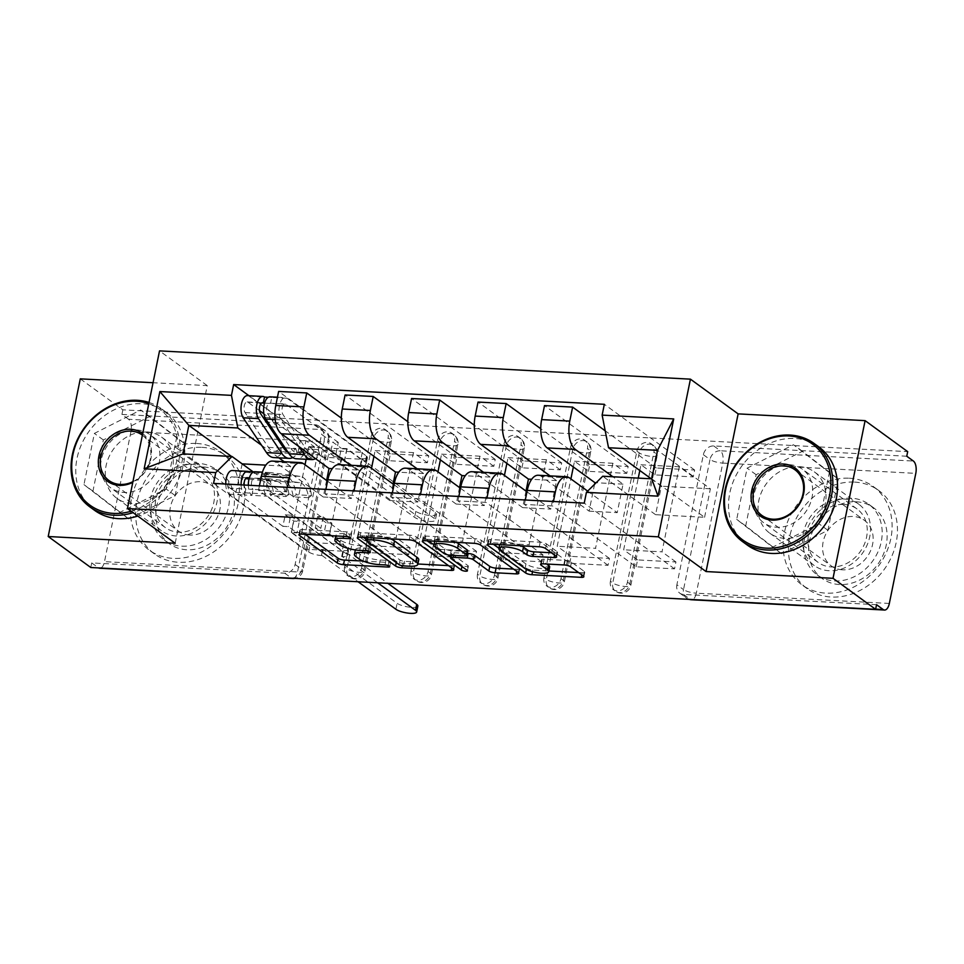 <?xml version="1.0" encoding="UTF-8"?>
<svg xmlns="http://www.w3.org/2000/svg" width="964" height="964" viewBox="0 0 964 964"><rect width="100%" height="100%" fill="white"/><g stroke="black" fill="none" stroke-linecap="round" stroke-linejoin="round"><path stroke-width="0.72" stroke-dasharray="4.82 3.62" d="M363.127 561.072L388.89 562.446A3.338 0.868 -168.5 0 0 390.685 562.048A3.338 0.868 -168.5 0 0 390.348 561.542A3.338 0.868 -168.5 0 0 385.949 560.313L380.202 560A15.267 3.977 -168.5 0 1 360.09 554.396L356.945 552.107A15.267 3.977 -168.5 0 1 355.367 549.781A15.267 3.977 -168.5 0 1 363.609 547.926L369.357 548.239A3.338 0.868 -168.5 0 0 371.152 547.829A3.338 0.868 -168.5 0 0 370.815 547.323A3.338 0.868 -168.5 0 0 366.416 546.094L360.669 545.793A15.267 3.977 -168.5 0 1 340.557 540.189L337.412 537.888A15.267 3.977 -168.5 0 1 335.834 535.562A15.267 3.977 -168.5 0 1 344.076 533.707L349.824 534.02A3.338 0.868 -168.5 0 0 351.619 533.61A3.338 0.868 -168.5 0 0 351.282 533.104A3.338 0.868 -168.5 0 0 346.883 531.875L302.443 529.513A4.772 1.241 -168.5 0 0 299.876 530.092A4.772 1.241 -168.5 0 0 300.37 530.815L305.154 534.297M636.891 451.152A9.712 8.146 126 0 1 647.278 442.416A9.712 8.146 126 0 1 651.122 443.753A9.712 8.146 126 0 1 653.929 452.056L656.279 453.767A9.712 8.146 -54 0 0 653.484 445.464A9.712 8.146 -54 0 0 649.628 444.127A9.712 8.146 -54 0 0 639.24 452.863L612.767 582.955A9.712 8.146 -54 0 0 615.574 591.269A9.712 8.146 -54 0 0 629.817 583.859L656.279 453.767A9.712 2.531 11.5 0 1 657.279 455.261A9.712 2.531 11.5 0 1 652.038 456.43A9.712 2.531 -168.5 0 1 639.24 452.863L636.891 451.152L610.417 581.244L612.767 582.955A9.712 2.531 11.5 0 0 625.576 586.522A9.712 2.531 11.5 0 0 630.817 585.341L657.279 455.261A9.712 9.712 0 0 0 653.484 445.464L651.122 443.753M570.423 447.609A9.712 8.146 126 0 1 580.81 438.873A9.712 8.146 126 0 1 584.654 440.211A9.712 8.146 126 0 1 587.462 448.525L589.811 450.236A9.712 8.146 -54 0 0 587.016 441.922A9.712 8.146 -54 0 0 583.16 440.584A9.712 8.146 -54 0 0 572.773 449.32L546.299 579.412A9.712 8.146 -54 0 0 549.106 587.727A9.712 8.146 -54 0 0 563.35 580.328L589.811 450.236A9.712 2.531 11.5 0 1 590.812 451.718A9.712 2.531 11.5 0 1 585.57 452.899A9.712 2.531 -168.5 0 1 572.773 449.32L570.423 447.609L543.949 577.701L546.299 579.412A9.712 2.531 11.5 0 0 559.108 582.979A9.712 2.531 11.5 0 0 564.35 581.81L590.812 451.718A9.712 9.712 0 0 0 587.016 441.922L584.654 440.211M503.955 444.067A9.712 8.146 126 0 1 514.342 435.33A9.712 8.146 126 0 1 518.186 436.668A9.712 8.146 126 0 1 520.994 444.982L523.344 446.694A9.712 8.146 -54 0 0 520.548 438.379A9.712 8.146 -54 0 0 516.692 437.041A9.712 8.146 -54 0 0 506.305 445.79L479.831 575.87A9.712 8.146 -54 0 0 482.639 584.184A9.712 8.146 -54 0 0 496.882 576.785L523.344 446.694A9.712 2.531 11.5 0 1 524.344 448.176A9.712 2.531 11.5 0 1 519.102 449.357A9.712 2.531 -168.5 0 1 506.305 445.79L503.955 444.067L477.481 574.158L479.831 575.87A9.712 2.531 11.5 0 0 492.64 579.448A9.712 2.531 11.5 0 0 497.882 578.267L524.344 448.176A9.712 9.712 0 0 0 520.548 438.379L518.186 436.668M437.487 440.536A9.712 8.146 126 0 1 447.874 431.788A9.712 8.146 126 0 1 451.718 433.125A9.712 8.146 126 0 1 454.526 441.44L456.876 443.151A9.712 8.146 -54 0 0 454.08 434.848A9.712 8.146 -54 0 0 450.224 433.511A9.712 8.146 -54 0 0 439.837 442.247L413.363 572.339A9.712 8.146 -54 0 0 416.171 580.641A9.712 8.146 -54 0 0 430.414 573.243L456.876 443.151A9.712 2.531 11.5 0 1 457.876 444.633A9.712 2.531 11.5 0 1 452.634 445.814A9.712 2.531 -168.5 0 1 439.837 442.247L437.487 440.536L411.013 570.628L413.363 572.339A9.712 2.531 11.5 0 0 426.172 575.906A9.712 2.531 11.5 0 0 431.414 574.725L457.876 444.633A9.712 9.712 0 0 0 454.08 434.848L451.718 433.125M371.019 436.993A9.712 8.146 126 0 1 381.407 428.257A9.712 8.146 126 0 1 385.251 429.595A9.712 8.146 126 0 1 388.058 437.897L390.408 439.608A9.712 8.146 -54 0 0 387.612 431.306A9.712 8.146 -54 0 0 383.756 429.968A9.712 8.146 -54 0 0 373.369 438.704L346.895 568.796A9.712 8.146 -54 0 0 349.703 577.111A9.712 8.146 -54 0 0 363.946 569.7L390.408 439.608A9.712 2.531 11.5 0 1 391.408 441.102A9.712 2.531 11.5 0 1 386.166 442.271A9.712 2.531 -168.5 0 1 373.369 438.704L371.019 436.993L344.546 567.085L346.895 568.796A9.712 2.531 11.5 0 0 359.705 572.363A9.712 2.531 11.5 0 0 364.946 571.182L391.408 441.102A9.712 9.712 0 0 0 387.612 431.306L385.251 429.595M176.484 535.984A37.897 31.788 126 0 1 161.47 530.778A37.897 31.788 126 0 1 153.372 489.567A37.897 31.788 126 0 1 191.065 464.274A37.897 31.788 126 0 1 206.079 469.492A37.897 31.788 126 0 1 214.177 510.691A37.897 31.788 126 0 1 176.484 535.984M131.972 503.594A37.897 31.788 126 0 1 116.969 498.388A37.897 31.788 126 0 1 108.86 457.177A37.897 31.788 126 0 1 146.564 431.884A37.897 31.788 126 0 1 161.566 437.102A37.897 31.788 126 0 1 169.676 478.301A37.897 31.788 126 0 1 131.972 503.594M829.233 570.748A37.897 31.788 126 0 1 814.219 565.531A37.897 31.788 126 0 1 806.121 524.332A37.897 31.788 126 0 1 843.825 499.039A37.897 31.788 126 0 1 858.828 504.256A37.897 31.788 126 0 1 866.925 545.455A37.897 31.788 126 0 1 829.233 570.748M784.72 538.358A37.897 31.788 126 0 1 769.718 533.14A37.897 31.788 126 0 1 761.608 491.941A37.897 31.788 126 0 1 799.313 466.648A37.897 31.788 126 0 1 814.315 471.854A37.897 31.788 126 0 1 822.425 513.065A37.897 31.788 126 0 1 784.72 538.358M906.763 456.225L713.746 445.946A9.712 8.146 -54 0 0 703.359 454.695L676.885 584.787L683.524 589.607A9.712 8.146 -54 0 0 686.32 597.921A9.712 8.146 -54 0 0 690.176 599.259L875.649 609.14M80.277 378.852L122.862 409.833L907.69 451.634M175.171 543.274L207.248 385.612L153.059 382.72M207.248 385.612L159.53 350.884M90.785 567.507L91.713 562.916L284.729 573.194A9.712 8.146 -54 0 0 295.117 564.446L321.59 434.366L328.218 439.186A9.712 8.146 -54 0 0 325.422 430.884A9.712 8.146 -54 0 0 321.566 429.546L128.561 419.268A9.712 4.651 -87 0 1 130.971 431.571L104.498 561.663A9.712 4.651 -87 0 1 99.702 568.254M98.641 567.929A9.712 4.651 -87 0 1 98.352 567.736L291.357 578.014A9.712 8.146 -54 0 0 301.756 569.278L328.218 439.186A9.712 2.531 -168.5 0 1 329.218 440.668A9.712 9.712 0 0 0 325.422 430.884L318.783 426.052A9.712 8.146 126 0 1 321.59 434.366M91.713 562.916L98.352 567.736M128.561 419.268L121.922 414.436L122.862 409.833M326.603 480.47L323.241 496.99L275.523 462.262A22.353 10.688 93 0 0 272.402 461.093M362.295 452.333L360.898 459.226L322.542 457.177L323.952 450.284L362.295 452.333L278.632 391.432M360.898 459.226L346.98 449.103L329.676 534.14L291.333 532.104L305.239 542.226L343.594 544.262L329.676 534.14M343.594 544.262L342.184 551.155L258.521 490.266L259.424 485.844M370.309 552.661L371.706 545.757L410.062 547.805L408.652 554.698L370.309 552.661L286.645 491.761L287.549 487.338M371.706 545.757L357.801 535.635L371.502 468.311M389.01 460.72L390.42 453.827L428.763 455.864L427.365 462.756L389.01 460.72L375.104 450.598L373.936 456.334M390.42 453.827L341.34 418.111M327.555 481.169L351.354 498.496L357.15 469.986L350.655 465.263M393.071 484.012L389.709 500.533L341.991 465.805A22.353 10.688 93 0 0 338.87 464.636M428.763 455.864L345.1 394.975M427.365 462.756L413.448 452.634L396.144 537.683L357.801 535.635M410.062 547.805L396.144 537.683M408.652 554.698L324.988 493.809L353.113 495.303L354.017 490.881M325.892 489.387L324.988 493.809M436.776 556.192L438.174 549.299L476.529 551.348L475.119 558.24L436.776 556.192L353.113 495.303M438.174 549.299L424.268 539.177L437.969 471.854M455.478 464.262L456.888 457.37L495.231 459.406L493.833 466.299L455.478 464.262L441.572 454.14L440.403 459.876M456.888 457.37L407.808 421.654M394.023 484.711L417.822 502.027L423.618 473.529L417.123 468.793M459.539 487.555L456.177 504.076L408.459 469.348A22.353 10.688 93 0 0 405.338 468.167M495.231 459.406L411.568 398.518M493.833 466.299L479.915 456.177L462.612 541.226L424.268 539.177M476.529 551.348L462.612 541.226M475.119 558.24L391.456 497.352L419.581 498.846L420.485 494.424M392.36 492.917L391.456 497.352M503.244 559.735L504.642 552.842L542.997 554.878L541.587 561.783L503.244 559.735L419.581 498.846M504.642 552.842L490.736 542.72L504.437 475.397M521.946 467.805L523.356 460.9L561.699 462.949L560.301 469.842L521.946 467.805L508.04 457.671L506.871 463.419M523.356 460.9L474.276 425.196M460.491 488.254L484.289 505.57L490.098 477.072L483.591 472.336M526.007 491.086L522.645 507.618L474.927 472.89A22.353 10.688 93 0 0 471.806 471.709M561.699 462.949L478.036 402.06M560.301 469.842L546.383 459.72L529.079 544.756L490.736 542.72M542.997 554.878L529.079 544.756M541.587 561.783L457.924 500.882L486.049 502.389L486.953 497.954M458.828 496.46L457.924 500.882M569.712 563.277L571.11 556.385L609.465 558.421L608.055 565.314L569.712 563.277L486.049 502.389M571.11 556.385L557.204 546.263L570.905 478.939M588.414 471.336L589.823 464.443L628.166 466.492L626.769 473.384L588.414 471.336L574.508 461.214L573.339 466.962M589.823 464.443L540.744 428.727M526.959 491.797L550.757 509.113L556.565 480.614L550.058 475.879M594.571 484.277L589.112 511.149L541.394 476.421A22.353 10.688 93 0 0 538.274 475.252M628.166 466.492L544.503 405.591M626.769 473.384L612.851 463.262L595.547 548.299L557.204 546.263M609.465 558.421L595.547 548.299M608.055 565.314L524.392 504.425L552.517 505.919L553.42 501.497M525.296 500.003L524.392 504.425M636.18 566.82L637.578 559.915L675.933 561.964L674.523 568.856L636.18 566.82L552.517 505.919M637.578 559.915L623.672 549.793L638.252 478.12M654.881 474.878L656.291 467.986L694.634 470.022L693.236 476.915L654.881 474.878L640.976 464.756L639.807 470.492M656.291 467.986L605.211 430.812M587.654 491.122L617.225 512.655L623.033 484.145L612.887 476.77M589.112 511.149L617.225 512.655M522.645 507.618L550.757 509.113M456.177 504.076L484.289 505.57M389.709 500.533L417.822 502.027M323.241 496.99L351.354 498.496M610.417 581.244A9.712 8.146 126 0 0 613.225 589.546A9.712 8.146 126 0 0 627.456 582.148L653.929 452.056M543.949 577.701A9.712 8.146 126 0 0 546.757 586.016A9.712 8.146 126 0 0 560.988 578.605L587.462 448.525M477.481 574.158A9.712 8.146 126 0 0 480.289 582.473A9.712 8.146 126 0 0 494.52 575.074L520.994 444.982M411.013 570.628A9.712 8.146 126 0 0 413.821 578.93A9.712 8.146 126 0 0 428.052 571.532L454.526 441.44M344.546 567.085A9.712 8.146 126 0 0 347.353 575.4A9.712 8.146 126 0 0 361.584 567.989L388.058 437.897M623.033 484.145L596.15 482.723M556.565 480.614L531.694 479.289M490.098 477.072L465.226 475.746M423.618 473.529L398.759 472.203M357.15 469.986L332.291 468.673M258.521 490.266L286.645 491.761M242.181 463.865L235.891 492.339L183.04 453.875M253.399 472.035L284.886 494.954L290.682 466.456L284.187 461.72M235.891 492.339L284.886 494.954M278.849 457.84L261.593 445.272M241.687 463.841L231.541 456.454M290.682 466.456L265.823 465.13M176.605 437.777L140.708 409.977L94.376 433.402L83.952 484.627L119.861 512.426L166.182 489.001L176.605 437.777L185.594 444.32L149.685 416.52L103.365 439.946L92.942 491.158L128.851 518.957L175.171 495.544L185.594 444.32M829.353 472.541L793.456 444.741L747.124 468.155L736.701 519.379L772.61 547.178L818.93 523.765L829.353 472.541L838.343 479.084L802.434 451.285L756.113 474.698L745.69 525.922L781.599 553.722L827.919 530.296L838.343 479.084M651.23 478.807L661.376 486.193L655.58 514.692L704.576 517.307L651.724 478.831M704.576 517.307L710.372 488.796L657.52 450.333M655.58 514.692L602.729 476.228M710.372 488.796L661.376 486.193M342.184 551.155L303.841 549.119L213.538 483.398M303.841 549.119L305.239 542.226M322.542 457.177L308.637 447.055L306.142 459.286M305.034 464.781L291.333 532.104M323.952 450.284L248.929 395.686M694.634 470.022L604.332 404.302M674.523 568.856L584.232 503.136M308.637 447.055L346.98 449.103M693.236 476.915L679.319 466.793L662.015 551.842L623.672 549.793M675.933 561.964L662.015 551.842M876.553 604.705L683.536 594.427A9.712 8.146 126 0 1 679.692 593.089A9.712 8.146 126 0 1 676.885 584.787M121.922 414.436L314.939 424.714A9.712 8.146 126 0 1 318.783 426.052M375.104 450.598L413.448 452.634M441.572 454.14L479.915 456.177M508.04 457.671L546.383 459.72M574.508 461.214L612.851 463.262M640.976 464.756L679.319 466.793M149.685 416.52L140.708 409.977M175.171 495.544L166.182 489.001M128.851 518.957L119.861 512.426M92.942 491.158L83.952 484.627M103.365 439.946L94.376 433.402M802.434 451.285L793.456 444.741M827.919 530.296L818.93 523.765M781.599 553.722L772.61 547.178M745.69 525.922L736.701 519.379M756.113 474.698L747.124 468.155M448.501 565.627L452.14 565.82A4.772 1.241 -168.5 0 0 454.719 565.241A4.772 1.241 -168.5 0 0 454.225 564.518L416.424 536.996A4.772 1.241 -168.5 0 0 410.134 535.249L360.789 532.622A4.772 1.241 -168.5 0 0 358.21 533.2A4.772 1.241 -168.5 0 0 358.704 533.923L363.5 537.406M365.778 539.069L396.517 561.434A4.772 1.241 -168.5 0 0 402.795 563.193L417.894 564M390.528 538.852A15.267 3.977 -168.5 0 0 374.394 535.321L368.332 535.008A3.338 0.868 -168.5 0 0 366.525 535.406A3.338 0.868 -168.5 0 0 366.874 535.912L365.934 540.515M418.75 559.771A15.267 3.977 -168.5 0 1 410.519 561.614L404.458 561.301A3.338 0.868 -168.5 0 1 400.06 560.072L366.874 535.912M428.534 540.876L423.738 537.382A4.772 1.241 -168.5 0 1 423.244 536.659A4.772 1.241 -168.5 0 1 425.823 536.08L475.168 538.707L474.24 543.31M513.535 569.085L517.174 569.278A4.772 1.241 -168.5 0 0 519.753 568.7A4.772 1.241 -168.5 0 0 519.259 567.977L481.458 540.467A4.772 1.241 -168.5 0 0 475.168 538.707M467.251 553.444L454.152 552.746A4.772 1.241 -168.5 0 0 451.574 553.324A4.772 1.241 -168.5 0 0 452.068 554.059L468.034 565.675L467.094 570.266M450.815 557.096L462.178 565.362A3.338 0.868 -168.5 0 0 465.781 566.507A3.338 0.868 -168.5 0 0 468.371 566.181A3.338 0.868 -168.5 0 0 468.034 565.675M447.742 554.854L433.969 544.829M456.189 542.346A12.761 3.326 -168.5 0 0 442.85 539.057A12.761 3.326 -168.5 0 0 434.848 540.527A12.761 3.326 -168.5 0 0 436.162 542.479L435.222 547.07M467.793 550.781A4.772 1.241 -168.5 0 1 465.226 551.36L451.212 550.613A4.772 1.241 -168.5 0 1 444.922 548.853L436.162 542.479M551.372 552.758L555.011 552.95A4.772 1.241 -168.5 0 0 557.59 552.372A4.772 1.241 -168.5 0 0 557.096 551.649L546.492 543.925A4.772 1.241 -168.5 0 0 540.202 542.178L490.857 539.551A4.772 1.241 -168.5 0 0 488.278 540.117A4.772 1.241 -168.5 0 0 488.772 540.852L493.556 544.335M521.283 545.817A12.761 3.326 -168.5 0 0 507.895 542.455A12.761 3.326 -168.5 0 0 499.774 543.913A12.761 3.326 -168.5 0 0 501.087 545.865L500.147 550.456M549.661 567.121A12.761 3.326 -168.5 0 1 539.732 568.374A12.761 3.326 -168.5 0 1 525.97 563.976L501.087 545.865M578.569 572.556L582.208 572.749A4.772 1.241 -168.5 0 0 584.787 572.17A4.772 1.241 -168.5 0 0 584.292 571.435L571.483 562.12A4.772 1.241 -168.5 0 0 565.205 560.361L544.082 559.241A4.772 1.241 -168.5 0 0 541.503 559.819A4.772 1.241 -168.5 0 0 541.997 560.542L546.781 564.024M498.894 548.215L526.585 568.362A4.772 1.241 -168.5 0 0 532.863 570.122L548.878 570.965M299.129 446.73L281.09 419.822A12.146 5.808 -87 0 1 279.367 406.073A12.146 5.808 -87 0 1 285.404 397.626A12.146 5.808 -87 0 1 287.091 398.265L366.477 456.044A9.712 2.531 11.5 0 1 367.477 457.526A9.712 2.531 11.5 0 1 362.235 458.707L361.596 458.671L360.379 464.648L361.018 464.684A9.712 2.531 -168.5 0 0 366.272 463.503A9.712 2.531 -168.5 0 0 365.272 462.021L346.859 448.634L341.328 448.332L338.991 459.828L344.522 460.117L335.966 453.887L338.304 442.404L332.761 442.102L341.328 448.332M346.859 448.634L344.522 460.117M314.481 446.91L308.938 446.609L306.6 458.105L312.143 458.394L314.481 446.91L305.925 440.681L300.382 440.379L263.895 413.821M338.304 442.404L285.874 404.241A5.832 2.784 93 0 0 285.067 403.94A5.832 2.784 93 0 0 282.175 407.989A5.832 2.784 93 0 0 282.994 414.592L306.335 449.393A22.835 10.929 93 0 0 311.999 453.273A22.835 10.929 93 0 0 318.361 449.634L319.783 454.936A29.149 13.942 -87 0 1 315.541 458.671M318.361 449.634L303.021 448.814A22.835 10.929 -87 0 1 296.659 452.465A22.835 10.929 -87 0 1 290.995 448.573L267.655 413.773A5.832 2.784 -87 0 1 266.835 407.169A5.832 2.784 -87 0 1 269.727 403.121A5.832 2.784 -87 0 1 270.547 403.434L271.752 397.457L287.091 398.265M303.021 448.814L304.443 454.116L319.783 454.936M304.443 454.116A29.149 13.942 -87 0 1 296.334 458.768M270.065 396.819A12.146 5.808 -87 0 1 271.752 397.457L268.317 397.264M264.558 403.109L285.874 404.241M259.473 410.604L247.965 402.229A5.832 2.784 93 0 0 247.145 401.916A5.832 2.784 93 0 0 244.254 405.964A5.832 2.784 93 0 0 245.073 412.568L268.414 447.368A22.835 10.929 93 0 0 274.077 451.26A22.835 10.929 93 0 0 280.44 447.621L283.476 447.778M308.938 446.609L327.35 459.997A9.712 2.531 -168.5 0 0 340.147 463.576L414.604 517.331A11.17 2.916 -168.5 0 0 426.654 521.187A11.17 2.916 -168.5 0 0 435.354 520.078A11.17 2.916 -168.5 0 0 434.21 518.379L360.379 464.648M285.103 447.862L295.779 448.429A22.835 10.929 -87 0 1 289.417 452.08A22.835 10.929 -87 0 1 287.658 451.67M295.779 448.429L297.201 453.731A29.149 13.942 -87 0 1 292.755 457.575M280.44 447.621L281.862 452.923L297.201 453.731M281.862 452.923A29.149 13.942 -87 0 1 273.74 457.563M247.483 395.614A12.146 5.808 -87 0 1 249.17 396.252L328.555 454.032L327.35 459.997M361.596 458.671L435.427 512.402A11.17 2.916 11.5 0 1 436.572 514.101A11.17 2.916 11.5 0 1 427.871 515.21A11.17 2.916 11.5 0 1 415.821 511.354L341.364 457.599A9.712 2.531 11.5 0 1 328.555 454.032M312.143 458.394L303.588 452.164L298.045 451.875L306.6 458.105M298.045 451.875L300.382 440.379M303.588 452.164L305.925 440.681M335.966 453.887L330.423 453.598L332.761 442.102M330.423 453.598L338.991 459.828M342.003 457.635L340.786 463.6M225.757 484.048A12.146 5.808 93 0 0 229.251 494.158L308.637 551.938A9.712 2.531 -168.5 0 0 321.446 555.505L322.084 555.541L323.302 549.564L322.663 549.528A9.712 2.531 11.5 0 1 309.854 545.961L291.453 532.574L296.996 532.863L299.334 521.367L293.791 521.078L285.236 514.848L282.898 526.344L288.429 526.633L296.996 532.863M291.453 532.574L293.791 521.078M323.832 534.297L329.375 534.586L331.712 523.103L326.169 522.801L323.832 534.297L315.276 528.067L320.819 528.356L268.39 490.206A5.832 2.784 -87 0 1 266.811 483.675A5.832 2.784 -87 0 1 269.824 478.867A5.832 2.784 -87 0 1 269.92 478.879L299.563 482.627A22.835 10.929 -87 0 1 308.588 497.701L293.249 496.894A22.835 10.929 93 0 0 284.223 481.819L254.58 478.06A5.832 2.784 93 0 0 254.484 478.048A5.832 2.784 93 0 0 251.471 482.856A5.832 2.784 93 0 0 253.05 489.387L245.808 489.001L244.591 494.978L229.251 494.158M282.898 526.344L230.468 488.182A5.832 2.784 -87 0 1 228.89 481.651A5.832 2.784 -87 0 1 231.902 476.843A5.832 2.784 -87 0 1 231.999 476.855L245.627 478.578M244.181 485.025A5.832 2.784 93 0 0 245.808 489.001L230.468 488.182M249.351 477.927L276.981 481.434L261.642 480.614A22.835 10.929 -87 0 1 270.667 495.689L273.595 493.556A29.149 13.942 93 0 0 262.088 474.312L232.445 470.565L247.784 471.372M249.037 479.012L261.642 480.614M276.981 481.434A22.835 10.929 93 0 1 285.995 496.508L270.667 495.689M285.995 496.508L288.935 494.375L273.595 493.556M288.935 494.375A29.149 13.942 93 0 0 277.427 475.132L253.303 472.071M241.096 484.868A12.146 5.808 93 0 0 244.591 494.978L251.833 495.363A12.146 5.808 93 0 1 248.338 485.254M329.375 534.586L347.775 547.986A9.712 2.531 11.5 0 1 348.775 549.468A9.712 2.531 11.5 0 1 343.533 550.649L387.853 583.328M417.87 606.043A11.17 2.916 11.5 0 1 409.17 607.139A11.17 2.916 11.5 0 1 397.12 603.295L323.302 549.564M293.249 496.894L296.177 494.761A29.149 13.942 93 0 0 284.669 475.517L255.026 471.758L270.366 472.577A12.146 5.808 93 0 0 270.161 472.565A12.146 5.808 93 0 0 263.871 482.566A12.146 5.808 93 0 0 267.173 496.183L346.558 553.963L347.775 547.986M308.588 497.701L311.517 495.58L296.177 494.761M311.517 495.58A29.149 13.942 93 0 0 300.009 476.337L270.366 472.577M322.084 555.541L358.078 581.738M377.683 582.786L342.316 556.614A9.712 2.531 -168.5 0 0 347.558 555.445A9.712 2.531 -168.5 0 0 346.558 553.963M326.169 522.801L317.614 516.571L323.157 516.873L331.712 523.103M323.157 516.873L320.819 528.356M317.614 516.571L315.276 528.067M285.236 514.848L290.767 515.15L288.429 526.633M290.767 515.15L299.334 521.367M268.39 490.206L253.05 489.387L251.833 495.363L267.173 496.183M341.678 556.59L342.895 550.613M131.116 511.221A59.274 49.706 -54 0 0 177.34 457.731A59.274 49.706 -54 0 0 148.793 403.639M149.034 402.458A60.732 50.935 126 0 1 161.313 408.664A60.732 50.935 126 0 1 177.846 464.744A60.732 50.935 126 0 1 133.08 512.655M201.886 447.344A60.732 50.935 126 0 1 225.938 455.695A60.732 50.935 126 0 1 238.927 521.729A60.732 50.935 126 0 1 178.509 562.265A60.732 50.935 126 0 1 154.457 553.914A60.732 50.935 126 0 1 141.467 487.88A60.732 50.935 126 0 1 201.886 447.344M196.536 443.452A60.732 50.935 126 0 1 220.587 451.803A60.732 50.935 126 0 1 233.577 517.837A60.732 50.935 126 0 1 173.159 558.373A60.732 50.935 126 0 1 149.107 550.022A60.732 50.935 126 0 1 136.117 483.988A60.732 50.935 126 0 1 196.536 443.452M181.774 546.178A43.729 36.668 -54 0 0 225.275 516.993A43.729 36.668 -54 0 0 215.924 469.444A43.729 36.668 -54 0 0 198.608 463.431A43.729 36.668 -54 0 0 155.108 492.616A43.729 36.668 -54 0 0 164.458 540.165A43.729 36.668 -54 0 0 181.774 546.178M203.537 467.01A43.729 36.668 126 0 1 220.852 473.035A43.729 36.668 126 0 1 230.203 520.572A43.729 36.668 126 0 1 186.703 549.757A43.729 36.668 126 0 1 169.387 543.744A43.729 36.668 126 0 1 160.036 496.195A43.729 36.668 126 0 1 203.537 467.01M189.691 535.044A28.185 23.63 126 0 1 178.533 531.176A28.185 23.63 126 0 1 172.508 500.533A28.185 23.63 126 0 1 200.536 481.723A28.185 23.63 126 0 1 211.694 485.603A28.185 23.63 126 0 1 217.731 516.246A28.185 23.63 126 0 1 189.691 535.044M94.544 510.305A60.732 50.935 126 0 1 81.554 444.271A60.732 50.935 126 0 1 141.973 403.735A60.732 50.935 126 0 1 166.025 412.098A60.732 50.935 126 0 1 182.558 468.179A60.732 50.935 126 0 1 137.792 516.077M191.209 469.649A33.041 27.703 126 0 1 204.284 474.204A33.041 27.703 126 0 1 211.357 510.125A33.041 27.703 126 0 1 178.485 532.164A33.041 27.703 126 0 1 165.398 527.621A33.041 27.703 126 0 1 158.337 491.7A33.041 27.703 126 0 1 191.209 469.649M136.635 429.944A33.041 27.703 126 0 1 149.721 434.487A33.041 27.703 126 0 1 156.795 470.408A33.041 27.703 126 0 1 123.922 492.459A33.041 27.703 126 0 1 110.836 487.917A33.041 27.703 126 0 1 103.775 451.996A33.041 27.703 126 0 1 136.635 429.944M142.708 433.595A29.643 24.859 126 0 1 150.926 458.695A29.643 24.859 126 0 1 132.779 482.386M132.924 481.675A28.185 23.63 -54 0 0 150.288 459.093A28.185 23.63 -54 0 0 142.383 435.162M854.634 482.108A60.732 50.935 126 0 1 878.686 490.459A60.732 50.935 126 0 1 891.676 556.493A60.732 50.935 126 0 1 831.257 597.029A60.732 50.935 126 0 1 807.205 588.667A60.732 50.935 126 0 1 794.216 522.633A60.732 50.935 126 0 1 854.634 482.108M849.284 478.216A60.732 50.935 126 0 1 873.336 486.567A60.732 50.935 126 0 1 886.326 552.601A60.732 50.935 126 0 1 825.907 593.137A60.732 50.935 126 0 1 801.855 584.774A60.732 50.935 126 0 1 788.865 518.74A60.732 50.935 126 0 1 849.284 478.216M834.523 580.943A43.729 36.668 -54 0 0 878.023 551.757A43.729 36.668 -54 0 0 868.672 504.208A43.729 36.668 -54 0 0 851.357 498.195A43.729 36.668 -54 0 0 807.856 527.38A43.729 36.668 -54 0 0 817.207 574.918A43.729 36.668 -54 0 0 834.523 580.943M856.285 501.774A43.729 36.668 126 0 1 873.601 507.787A43.729 36.668 126 0 1 882.952 555.336A43.729 36.668 126 0 1 839.451 584.521A43.729 36.668 126 0 1 822.135 578.508A43.729 36.668 126 0 1 812.785 530.959A43.729 36.668 126 0 1 856.285 501.774M842.44 569.808A28.185 23.63 126 0 1 831.281 565.928A28.185 23.63 126 0 1 825.256 535.297A28.185 23.63 126 0 1 853.285 516.487A28.185 23.63 126 0 1 864.443 520.367A28.185 23.63 126 0 1 870.48 550.998A28.185 23.63 126 0 1 842.44 569.808M747.293 545.07A60.732 50.935 126 0 1 734.303 479.036A60.732 50.935 126 0 1 794.722 438.5A60.732 50.935 126 0 1 818.773 446.85M843.958 504.413A33.041 27.703 126 0 1 857.032 508.956A33.041 27.703 126 0 1 864.106 544.877A33.041 27.703 126 0 1 831.233 566.928A33.041 27.703 126 0 1 818.147 562.386A33.041 27.703 126 0 1 811.086 526.465A33.041 27.703 126 0 1 843.958 504.413M789.396 464.708A33.041 27.703 126 0 1 802.47 469.251A33.041 27.703 126 0 1 809.543 505.172A33.041 27.703 126 0 1 776.671 527.224A33.041 27.703 126 0 1 763.584 522.669A33.041 27.703 126 0 1 756.523 486.748A33.041 27.703 126 0 1 789.396 464.708M346.883 531.875L345.943 536.478M385.949 560.313L385.01 564.904M366.416 546.094L365.477 550.685M703.359 454.695L709.986 459.515L683.524 589.607A9.712 2.531 11.5 0 0 696.321 593.173L722.783 463.082L915.8 473.36M889.338 603.452L696.321 593.173A9.712 4.651 -87 0 1 691.525 599.765M295.117 564.446L301.756 569.278A9.712 2.531 -168.5 0 1 302.756 570.76A9.712 2.531 -168.5 0 1 297.514 571.941L104.498 561.663M130.971 431.571L323.976 441.849L297.514 571.941A9.712 4.651 -87 0 1 292.719 578.533M569.507 477.927L541.394 476.421M503.039 474.384L474.927 472.89M436.572 470.842L408.459 469.348M370.104 467.299L341.991 465.805M303.636 463.768L275.523 462.262M627.456 582.148L629.817 583.859A9.712 2.531 11.5 0 1 630.817 585.341A9.712 9.712 0 0 1 615.574 591.269L613.225 589.546M560.988 578.605L563.35 580.328A9.712 2.531 11.5 0 1 564.35 581.81A9.712 9.712 0 0 1 549.106 587.727L546.757 586.016M494.52 575.074L496.882 576.785A9.712 2.531 11.5 0 1 497.882 578.267A9.712 9.712 0 0 1 482.639 584.184L480.289 582.473M428.052 571.532L430.414 573.243A9.712 2.531 11.5 0 1 431.414 574.725A9.712 9.712 0 0 1 416.171 580.641L413.821 578.93M361.584 567.989L363.946 569.7A9.712 2.531 11.5 0 1 364.946 571.182A9.712 9.712 0 0 1 349.703 577.111L347.353 575.4M284.729 573.194L291.357 578.014A9.712 4.651 -87 0 0 291.658 578.207M314.939 424.714L321.566 429.546A9.712 4.651 93 0 1 323.976 441.849A9.712 2.531 -168.5 0 0 329.218 440.668L302.756 570.76A9.712 9.712 0 0 1 294.984 578.388M683.536 594.427L690.176 599.259A9.712 4.651 -87 0 0 690.465 599.439M713.746 445.946L720.373 450.778A9.712 8.146 -54 0 0 709.986 459.515A9.712 2.531 11.5 0 0 722.783 463.082A9.712 4.651 93 0 0 720.373 450.778L913.39 461.057M344.076 533.707L343.533 536.346M337.412 537.888L336.472 542.491M340.557 540.189L339.629 544.781M360.669 545.793L359.729 550.384M369.357 548.239L368.718 551.348M363.609 547.926L363.067 550.564M356.945 552.107L356.005 556.698M360.09 554.396L359.162 559M380.202 560L379.262 564.603M388.89 562.446L388.251 565.567M300.37 530.815L299.671 534.213M302.443 529.513L301.515 534.104M349.824 534.02L349.185 537.129M416.424 536.996L415.484 541.599M454.225 564.518L453.297 569.109M452.14 565.82L451.706 567.953M402.795 563.193L402.277 565.748M396.517 561.434L396.276 562.59M358.704 533.923L358.018 537.309M360.789 532.622L359.849 537.213M410.134 535.249L409.206 539.84M368.332 535.008L367.79 537.635M400.06 560.072L399.12 564.663M404.458 561.301L403.518 565.892M410.519 561.614L409.579 566.217M374.394 535.321L373.863 537.96M425.823 536.08L424.883 540.683M481.458 540.467L480.518 545.058M519.259 567.977L518.331 572.568M517.174 569.278L516.74 571.423M454.152 552.746L453.61 555.385M452.068 554.059L451.128 558.65M462.178 565.362L461.937 566.519M423.738 537.382L423.051 540.78M444.922 548.853L443.994 553.457M451.212 550.613L450.272 555.204M465.226 551.36L464.287 555.951M555.011 552.95L554.577 555.095M525.97 563.976L525.043 568.579M541.997 560.542L541.31 563.94M544.082 559.241L543.142 563.832M565.205 560.361L564.265 564.964M571.483 562.12L570.543 566.712M584.292 571.435L583.365 576.038M582.208 572.749L581.774 574.881M532.863 570.122L532.538 571.712M526.585 568.362L526.368 569.399M488.772 540.852L488.085 544.238M490.857 539.551L489.917 544.142M540.202 542.178L539.274 546.769M546.492 543.925L545.552 548.516M557.096 551.649L556.156 556.24M362.235 458.707L361.018 464.684M267.655 413.773L282.994 414.592M290.995 448.573L306.335 449.393M275.162 419.509L281.09 419.822M247.965 402.229L261.642 402.952M245.073 412.568L260.413 413.387M268.414 447.368L283.753 448.188M249.17 396.252L264.51 397.072M366.477 456.044L365.272 462.021M341.364 457.599L340.147 463.576M435.427 512.402L434.21 518.379M415.821 511.354L414.604 517.331M321.446 555.505L322.663 549.528M247.145 477.662L231.999 476.855M277.427 475.132L262.088 474.312M269.92 478.879L254.58 478.06M299.563 482.627L284.223 481.819M300.009 476.337L284.669 475.517M308.637 551.938L309.854 545.961M342.316 556.614L343.533 550.649M395.903 609.272L397.12 603.295M116.969 498.388L161.47 530.778M769.718 533.14L814.219 565.531M814.315 471.854L858.828 504.256M161.566 437.102L206.079 469.492M679.692 593.089L686.32 597.921A9.712 9.712 0 0 0 689.284 599.379M371.152 547.829L370.224 552.432M390.685 562.048L389.757 566.639M299.876 530.092L298.936 534.683M351.619 533.61L350.691 538.213M454.719 565.241L453.779 569.832M358.21 533.2L357.283 537.792M366.525 535.406L366.091 537.551M519.753 568.7L518.813 573.303M451.574 553.324L451.188 555.252M468.371 566.181L467.444 570.784M434.848 540.527L434.704 541.202M423.244 536.659L422.316 541.262M499.774 543.913L499.617 544.66M541.503 559.819L540.575 564.41M584.787 572.17L583.847 576.761M488.278 540.117L487.35 544.72M557.59 552.372L556.65 556.963M269.727 403.121L285.067 403.94M296.659 452.465L311.999 453.273M277.451 397.204L285.404 397.626M247.145 401.916L262.485 402.735M274.077 451.26L289.417 452.08M367.477 457.526L366.272 463.503M436.572 514.101L435.354 520.078M247.242 477.662L231.902 476.843M269.824 478.867L254.484 478.048M270.161 472.565L262.437 472.143M347.558 555.445L348.775 549.468M225.938 455.695L220.587 451.803M215.924 469.444L220.852 473.035M108.992 480.554L178.533 531.176M166.025 412.098L161.313 408.664M204.284 474.204L149.721 434.487M165.398 527.621L110.836 487.917M142.154 434.993L211.694 485.603M164.458 540.165L169.387 543.744M154.457 553.914L149.107 550.022M878.686 490.459L873.336 486.567M868.672 504.208L873.601 507.787M761.741 515.318L831.281 565.928M857.032 508.956L802.47 469.251M818.147 562.386L763.584 522.669M794.902 469.745L864.443 520.367M817.207 574.918L822.135 578.508M807.205 588.667L801.855 584.774"/><path stroke-width="1.45" d="M350.342 537.695A3.338 0.868 -168.5 0 0 345.943 536.478L301.515 534.104A4.772 1.241 -168.5 0 0 298.936 534.683A4.772 1.241 -168.5 0 0 299.43 535.418L337.231 562.928A4.772 1.241 -168.5 0 0 343.521 564.675L387.95 567.049A3.338 0.868 -168.5 0 0 389.757 566.639A3.338 0.868 -168.5 0 0 389.408 566.133A3.338 0.868 -168.5 0 0 385.01 564.904L379.262 564.603A15.267 3.977 -168.5 0 1 359.162 559L356.005 556.698A15.267 3.977 -168.5 0 1 354.439 554.372A15.267 3.977 -168.5 0 1 362.669 552.529L368.417 552.83A3.338 0.868 -168.5 0 0 370.224 552.432A3.338 0.868 -168.5 0 0 369.875 551.914A3.338 0.868 -168.5 0 0 365.477 550.685L359.729 550.384A15.267 3.977 -168.5 0 1 339.629 544.781L336.472 542.491A15.267 3.977 -168.5 0 1 334.906 540.153A15.267 3.977 -168.5 0 1 343.136 538.31L348.884 538.611A3.338 0.868 -168.5 0 0 350.691 538.213A3.338 0.868 -168.5 0 0 350.342 537.695M554.083 557.541A4.772 1.241 -168.5 0 0 556.65 556.963A4.772 1.241 -168.5 0 0 556.156 556.24L545.552 548.516A4.772 1.241 -168.5 0 0 539.274 546.769L489.917 544.142A4.772 1.241 -168.5 0 0 487.35 544.72A4.772 1.241 -168.5 0 0 487.844 545.443L525.645 572.965A4.772 1.241 -168.5 0 0 531.923 574.713L581.28 577.34A4.772 1.241 -168.5 0 0 583.847 576.761A4.772 1.241 -168.5 0 0 583.365 576.038L570.543 566.712A4.772 1.241 -168.5 0 0 564.265 564.964L543.142 563.832A4.772 1.241 -168.5 0 0 540.575 564.41A4.772 1.241 -168.5 0 0 541.057 565.145L547.419 569.76A12.761 3.326 -168.5 0 1 548.733 571.712A12.761 3.326 -168.5 0 1 538.792 572.965A12.761 3.326 -168.5 0 1 525.043 568.579L500.147 550.456A12.761 3.326 -168.5 0 1 498.834 548.516A12.761 3.326 -168.5 0 1 508.775 547.251A12.761 3.326 -168.5 0 1 522.524 551.649L526.669 554.674A4.772 1.241 -168.5 0 0 532.959 556.421L554.083 557.541L554.577 555.095M658.34 536.827L706.058 571.556L833.029 578.316L875.613 609.308L90.785 567.507L48.2 536.514L175.171 543.274L127.453 508.546L658.34 536.827L690.429 379.153L159.53 350.884L127.453 508.546M415.484 541.599A4.772 1.241 -168.5 0 0 409.206 539.84L359.849 537.213A4.772 1.241 -168.5 0 0 357.283 537.792A4.772 1.241 -168.5 0 0 357.777 538.527L395.577 566.037A4.772 1.241 -168.5 0 0 401.855 567.784L451.212 570.411A4.772 1.241 -168.5 0 0 453.779 569.832A4.772 1.241 -168.5 0 0 453.297 569.109L415.484 541.599M424.883 540.683L474.24 543.31A4.772 1.241 -168.5 0 1 480.518 545.058L518.331 572.568A4.772 1.241 -168.5 0 1 518.813 573.303A4.772 1.241 -168.5 0 1 516.246 573.881L495.122 572.749A4.772 1.241 -168.5 0 1 488.844 571.001L473.505 559.843A4.772 1.241 -168.5 0 0 467.227 558.096L453.213 557.349A4.772 1.241 -168.5 0 0 450.646 557.927A4.772 1.241 -168.5 0 0 451.128 558.65L467.094 570.266A3.338 0.868 -168.5 0 1 467.444 570.784A3.338 0.868 -168.5 0 1 464.841 571.11A3.338 0.868 -168.5 0 1 461.238 569.953L422.81 541.985A4.772 1.241 -168.5 0 1 422.316 541.262A4.772 1.241 -168.5 0 1 424.883 540.683M833.029 578.316L865.106 420.641L907.69 451.634L906.763 456.225L913.39 461.057A9.712 4.651 93 0 1 915.8 473.36L889.338 603.452A9.712 4.651 93 0 1 884.542 610.043L691.525 599.765A9.712 4.651 -87 0 1 690.465 599.439M153.059 382.72L80.277 378.852L48.2 536.514M865.106 420.641L738.135 413.881L690.429 379.153M875.613 609.308L876.553 604.705L883.181 609.537A9.712 4.651 93 0 0 884.542 610.043M291.658 578.207A9.712 4.651 -87 0 0 292.719 578.533L99.702 568.254A9.712 4.651 -87 0 1 98.641 567.929M287.549 487.338L289.489 477.746A22.353 10.688 -87 0 1 300.527 462.587L272.402 461.093A22.353 10.688 93 0 0 261.377 476.252L259.424 485.844M350.655 465.263L309.444 435.258A22.353 10.688 -87 0 1 303.901 406.953L275.776 405.458A22.353 10.688 93 0 0 281.319 433.764L329.037 468.492L326.603 480.47M275.776 405.458L278.632 391.432L306.745 392.938L341.34 418.111M300.527 462.587A22.353 10.688 -87 0 1 303.636 463.768L327.555 481.169M373.936 456.334L371.502 468.311M303.901 406.953L306.745 392.938M354.017 490.881L355.957 481.289A22.353 10.688 -87 0 1 366.995 466.13L338.87 464.636A22.353 10.688 93 0 0 327.844 479.783L325.892 489.387M407.808 421.654L373.213 396.469L345.1 394.975L342.244 409.001A22.353 10.688 93 0 0 347.787 437.307L395.505 472.035L393.071 484.012M366.995 466.13A22.353 10.688 -87 0 1 370.104 467.299L394.023 484.711M440.403 459.876L437.969 471.854M417.123 468.793L375.912 438.801A22.353 10.688 -87 0 1 370.369 410.495L373.213 396.469M420.485 494.424L422.425 484.82A22.353 10.688 -87 0 1 433.463 469.673L405.338 468.167A22.353 10.688 93 0 0 394.312 483.326L392.36 492.917M474.276 425.196L439.68 400.012L411.568 398.518L408.712 412.532A22.353 10.688 93 0 0 414.255 440.849L461.973 475.577L459.539 487.555M433.463 469.673A22.353 10.688 -87 0 1 436.572 470.842L460.491 488.254M506.871 463.419L504.437 475.397M483.591 472.336L442.38 442.343A22.353 10.688 -87 0 1 436.837 414.038L439.68 400.012M486.953 497.954L488.905 488.362A22.353 10.688 -87 0 1 499.93 473.204L471.806 471.709A22.353 10.688 93 0 0 460.78 486.868L458.828 496.46M540.744 428.727L506.148 403.555L478.036 402.06L475.18 416.074A22.353 10.688 93 0 0 480.723 444.38L528.441 479.108L526.007 491.086M499.93 473.204A22.353 10.688 -87 0 1 503.039 474.384L526.959 491.797M573.339 466.962L570.905 478.939M550.058 475.879L508.847 445.886A22.353 10.688 -87 0 1 503.304 417.569L506.148 403.555M553.42 501.497L555.372 491.905A22.353 10.688 -87 0 1 566.398 476.746L538.274 475.252A22.353 10.688 93 0 0 527.248 490.411L525.296 500.003M605.211 430.812L572.616 407.097L544.503 405.591L541.648 419.617A22.353 10.688 93 0 0 547.191 447.923L594.909 482.651L594.571 484.277M566.398 476.746A22.353 10.688 -87 0 1 569.507 477.927L587.654 491.122M639.807 470.492L638.252 478.12M612.887 476.77L575.315 449.417A22.353 10.688 -87 0 1 569.772 421.111L572.616 407.097M596.15 482.723L594.909 482.651M531.694 479.289L528.441 479.108M465.226 475.746L461.973 475.577M398.759 472.203L395.505 472.035M332.291 468.673L329.037 468.492M261.593 445.272L237.831 427.98L188.836 425.377L183.04 453.875L232.035 456.49L253.399 472.035M284.187 461.72L278.849 457.84M231.541 456.454L188.836 425.377L159.867 391.553L231.456 395.373L237.831 427.98M265.823 465.13L242.181 463.865M232.035 456.49L215.743 472.601L144.154 468.781L159.867 391.553M602.139 415.11L673.716 418.918L658.002 496.147L586.425 492.339L602.729 476.228L651.724 478.831L657.52 450.333L608.525 447.73L602.139 415.11L604.332 404.302L233.65 384.564L231.456 395.373M215.743 472.601L213.538 483.398L584.232 503.136L586.425 492.339M706.058 571.556L738.135 413.881M608.525 447.73L651.23 478.807M306.142 459.286L305.034 464.781M248.929 395.686L233.65 384.564M144.154 468.781L183.04 453.875M651.724 478.831L658.002 496.147M657.52 450.333L673.716 418.918M305.154 534.297L338.171 558.337A4.772 1.241 -168.5 0 0 344.449 560.084L363.127 561.072M417.894 564L448.501 565.627M363.5 537.406L365.778 539.069M367.392 539.599A3.338 0.868 -168.5 0 0 365.597 540.009A3.338 0.868 -168.5 0 0 365.934 540.515L399.12 564.663A3.338 0.868 -168.5 0 0 403.518 565.892L409.579 566.217A15.267 3.977 -168.5 0 0 417.822 564.362A15.267 3.977 -168.5 0 0 416.243 562.036L393.565 545.528A15.267 3.977 -168.5 0 0 373.454 539.924L367.392 539.599L367.79 537.635M417.822 564.362L418.75 559.771A15.267 3.977 -168.5 0 0 417.183 557.445L416.243 562.036M390.528 538.852A15.267 3.977 -168.5 0 1 394.493 540.937L417.183 557.445M513.535 569.085L496.062 568.158L495.122 572.749M467.251 553.444L468.167 553.493A4.772 1.241 -168.5 0 1 474.445 555.252L489.772 566.41A4.772 1.241 -168.5 0 0 496.062 568.158M450.815 557.096L447.742 554.854M433.969 544.829L428.534 540.876M457.599 548.263A12.761 3.326 -168.5 0 0 443.85 543.865A12.761 3.326 -168.5 0 0 433.908 545.13A12.761 3.326 -168.5 0 0 435.222 547.07L443.994 553.457A4.772 1.241 -168.5 0 0 450.272 555.204L464.287 555.951A4.772 1.241 -168.5 0 0 466.853 555.372A4.772 1.241 -168.5 0 0 466.371 554.649L457.599 548.263L458.539 543.672A12.761 3.326 -168.5 0 0 456.189 542.346M466.853 555.372L467.793 550.781A4.772 1.241 -168.5 0 0 467.299 550.046L466.371 554.649M458.539 543.672L467.299 550.046M521.283 545.817A12.761 3.326 -168.5 0 1 523.464 547.058L527.609 550.07A4.772 1.241 -168.5 0 0 533.887 551.83L551.372 552.758M548.733 571.712L549.661 567.121A12.761 3.326 -168.5 0 0 548.347 565.169L547.419 569.76M546.781 564.024L548.347 565.169M548.878 570.965L578.569 572.556M493.556 544.335L498.894 548.215M315.541 458.671A29.149 13.942 -87 0 1 311.661 459.587L296.334 458.768A29.149 13.942 -87 0 1 289.092 453.803L265.751 419.003A12.146 5.808 -87 0 1 264.028 405.254A12.146 5.808 -87 0 1 270.065 396.819L277.451 397.204M311.661 459.587A29.149 13.942 -87 0 1 304.419 454.622L299.129 446.73M287.658 451.67A22.835 10.929 -87 0 1 283.753 448.188L260.413 413.387A5.832 2.784 -87 0 1 259.593 406.784A5.832 2.784 -87 0 1 262.485 402.735A5.832 2.784 -87 0 1 263.293 403.048L264.558 403.109M263.895 413.821L259.473 410.604M283.476 447.778L285.103 447.862M292.755 457.575A29.149 13.942 -87 0 1 289.079 458.382A29.149 13.942 -87 0 1 281.837 453.417L258.509 418.617A12.146 5.808 -87 0 1 256.786 404.868A12.146 5.808 -87 0 1 262.823 396.433A12.146 5.808 -87 0 1 264.51 397.072L268.317 397.264M289.079 458.382L273.74 457.563A29.149 13.942 -87 0 1 266.498 452.61L243.169 417.81A12.146 5.808 -87 0 1 241.446 404.049A12.146 5.808 -87 0 1 247.483 395.614L262.823 396.433M261.642 402.952L263.293 403.048L264.51 397.072M249.351 477.927L247.338 477.674A5.832 2.784 93 0 0 247.242 477.662A5.832 2.784 93 0 0 244.181 485.025M245.627 478.578L249.037 479.012M253.303 472.071L247.784 471.372A12.146 5.808 93 0 0 247.579 471.36A12.146 5.808 93 0 0 241.096 484.868M232.445 470.565A12.146 5.808 93 0 0 232.24 470.54A12.146 5.808 93 0 0 225.757 484.048M387.853 583.328L416.713 604.332A11.17 2.916 11.5 0 1 417.87 606.043L416.653 612.019A11.17 2.916 -168.5 0 0 415.508 610.308L377.683 582.786M255.026 471.758A12.146 5.808 93 0 0 254.821 471.745A12.146 5.808 93 0 0 248.338 485.254M358.078 581.738L395.903 609.272A11.17 2.916 -168.5 0 0 407.953 613.116A11.17 2.916 -168.5 0 0 416.653 612.019M148.793 403.639A59.274 49.706 -54 0 0 136.346 401.229A59.274 49.706 -54 0 0 72.951 454.538A59.274 49.706 -54 0 0 113.523 513.39A59.274 49.706 -54 0 0 131.116 511.221M133.08 512.655A60.732 50.935 126 0 1 113.885 515.234A60.732 50.935 126 0 1 89.833 506.883A60.732 50.935 126 0 1 76.843 440.849A60.732 50.935 126 0 1 137.262 400.313A60.732 50.935 126 0 1 149.034 402.458M132.779 482.386A29.643 24.859 126 0 1 119.223 485.35A29.643 24.859 126 0 1 98.943 455.924A29.643 24.859 126 0 1 130.634 429.269A29.643 24.859 126 0 1 142.708 433.595M142.383 435.162A28.185 23.63 -54 0 0 142.154 434.993A28.185 23.63 -54 0 0 130.996 431.113A28.185 23.63 -54 0 0 102.967 449.923A28.185 23.63 -54 0 0 108.992 480.554A28.185 23.63 -54 0 0 120.151 484.434A28.185 23.63 -54 0 0 132.924 481.675M137.792 516.077A60.732 50.935 126 0 1 118.596 518.656A60.732 50.935 126 0 1 94.544 510.305L89.833 506.883M766.272 548.154A59.274 49.706 -54 0 0 829.667 494.833A59.274 49.706 -54 0 0 789.094 435.981A59.274 49.706 -54 0 0 725.699 489.302A59.274 49.706 -54 0 0 766.272 548.154M790.01 435.077A60.732 50.935 126 0 1 814.062 443.428A60.732 50.935 126 0 1 827.052 509.462A60.732 50.935 126 0 1 766.633 549.998A60.732 50.935 126 0 1 742.581 541.635A60.732 50.935 126 0 1 729.591 475.601A60.732 50.935 126 0 1 790.01 435.077M771.971 520.114A29.643 24.859 126 0 1 751.691 490.688A29.643 24.859 126 0 1 783.383 464.021A29.643 24.859 126 0 1 803.675 493.448A29.643 24.859 126 0 1 771.971 520.114M783.744 465.877A28.185 23.63 -54 0 0 755.716 484.675A28.185 23.63 -54 0 0 761.741 515.318A28.185 23.63 -54 0 0 772.899 519.198A28.185 23.63 -54 0 0 800.927 500.388A28.185 23.63 -54 0 0 794.902 469.745A28.185 23.63 -54 0 0 783.744 465.877M814.062 443.428L818.773 446.85A60.732 50.935 126 0 1 831.763 512.884A60.732 50.935 126 0 1 771.345 553.42A60.732 50.935 126 0 1 747.293 545.07L742.581 541.635M503.304 417.569L475.18 416.074M436.837 414.038L408.712 412.532M370.369 410.495L342.244 409.001M569.772 421.111L541.648 419.617M575.315 449.417L547.191 447.923M508.847 445.886L480.723 444.38M488.905 488.362L460.78 486.868M442.38 442.343L414.255 440.849M422.425 484.82L394.312 483.326M375.912 438.801L347.787 437.307M355.957 481.289L327.844 479.783M309.444 435.258L281.319 433.764M289.489 477.746L261.377 476.252M555.372 491.905L527.248 490.411M875.649 609.14L883.181 609.537M343.533 536.346L343.136 538.31M368.718 551.348L368.417 552.83M363.067 550.564L362.669 552.529M388.251 565.567L387.95 567.049M344.449 560.084L343.521 564.675M338.171 558.337L337.231 562.928M299.671 534.213L299.43 535.418M349.185 537.129L348.884 538.611M451.706 567.953L451.212 570.411M402.277 565.748L401.855 567.784M396.276 562.59L395.577 566.037M358.018 537.309L357.777 538.527M394.493 540.937L393.565 545.528M373.863 537.96L373.454 539.924M516.74 571.423L516.246 573.881M489.772 566.41L488.844 571.001M474.445 555.252L473.505 559.843M468.167 553.493L467.227 558.096M453.61 555.385L453.213 557.349M461.937 566.519L461.238 569.953M423.051 540.78L422.81 541.985M533.887 551.83L532.959 556.421M527.609 550.07L526.669 554.674M523.464 547.058L522.524 551.649M541.31 563.94L541.057 565.145M581.774 574.881L581.28 577.34M532.538 571.712L531.923 574.713M526.368 569.399L525.645 572.965M488.085 544.238L487.844 545.443M289.092 453.803L304.419 454.622M265.751 419.003L275.162 419.509M266.498 452.61L281.837 453.417M243.169 417.81L258.509 418.617M415.508 610.308L416.713 604.332M689.284 599.379A9.712 9.712 0 0 0 691.525 599.765M292.719 578.533A9.712 9.712 0 0 0 294.984 578.388M335.761 535.936L334.906 540.153M355.342 549.938L354.439 554.372M366.091 537.551L365.597 540.009M451.188 555.252L450.646 557.927M434.704 541.202L433.908 545.13M499.617 544.66L498.834 548.516M247.579 471.36L232.24 470.54M262.437 472.143L254.821 471.745"/></g></svg>
